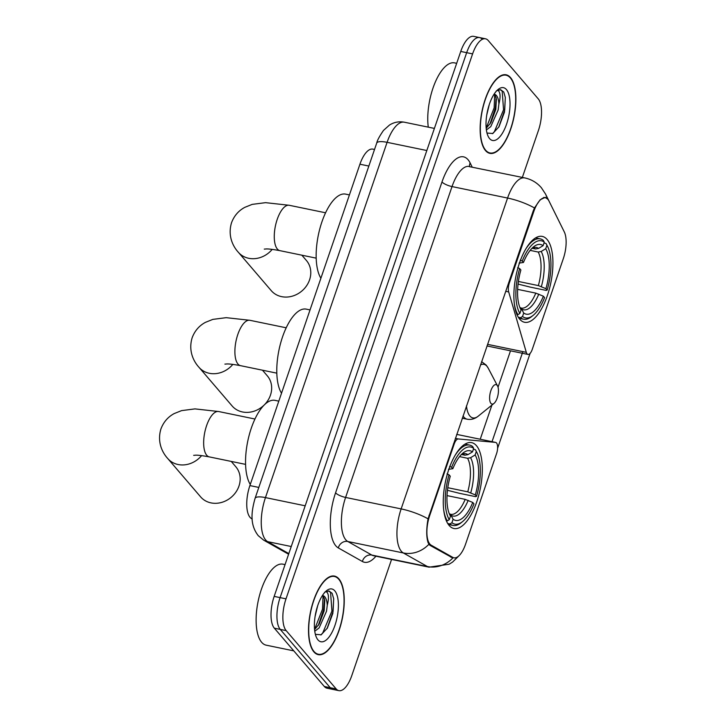 <?xml version="1.0" encoding="UTF-8"?>
<svg xmlns="http://www.w3.org/2000/svg" width="727" height="727" viewBox="0 0 727 727"><rect width="100%" height="100%" fill="white"/><g stroke="black" fill="none" stroke-linecap="round" stroke-linejoin="round"><path stroke-width="1.09" d="M453.466 443.87L454.193 444.024A8.27 3.353 -78.3 0 1 458.346 438.963L495.469 442.389A8.27 3.353 -78.3 0 1 495.623 442.416A8.27 3.353 -78.3 0 1 496.523 442.988A8.27 3.353 -78.3 0 1 496.577 453.584L465.544 544.232A22.328 9.051 101.7 0 1 453.921 557.818L451.022 557.218M519.75 319.235A43.838 17.757 101.7 0 0 524.549 322.27A43.838 17.757 101.7 0 0 549.258 289.382A43.838 17.757 101.7 0 0 547.067 239.447A43.838 17.757 101.7 0 0 542.269 236.411A43.838 17.757 101.7 0 0 517.551 269.299A43.838 17.757 101.7 0 0 519.75 319.235M449.141 525.467A43.838 17.757 101.7 0 0 453.93 528.511A43.838 17.757 101.7 0 0 478.648 495.614A43.838 17.757 101.7 0 0 476.458 445.687A43.838 17.757 101.7 0 0 471.659 442.643A43.838 17.757 101.7 0 0 446.941 475.531A43.838 17.757 101.7 0 0 449.141 525.467M252.169 518.978L251.542 518.624A24.809 10.051 -78.3 0 1 250.061 517.37A24.809 10.051 -78.3 0 1 249.897 485.581L359.929 164.211A24.809 10.051 -78.3 0 1 372.833 149.117L374.532 149.462M454.193 444.024L429.73 515.47A22.328 9.051 101.7 0 0 429.875 544.087A22.328 9.051 101.7 0 0 431.22 545.214L452.821 557.4A22.328 9.051 101.7 0 0 453.921 557.818M533.845 211.384L509.382 282.839A8.27 3.353 -78.3 0 0 508.691 291.936L526.303 352.341A8.27 3.353 -78.3 0 0 527.947 354.422A8.27 3.353 -78.3 0 0 532.255 349.387L563.289 258.73A22.328 9.051 101.7 0 0 564.27 231.868L549.03 201.097A22.328 9.051 101.7 0 0 545.459 197.799A22.328 9.051 101.7 0 0 533.845 211.384L533.118 211.239M313.882 651.874A40.112 16.248 101.7 0 0 318.272 654.654A40.112 16.248 101.7 0 0 340.89 624.557A40.112 16.248 101.7 0 0 338.882 578.865A40.112 16.248 101.7 0 0 334.493 576.084A40.112 16.248 101.7 0 0 311.874 606.182A40.112 16.248 101.7 0 0 313.882 651.874M485.518 150.58A40.112 16.248 101.7 0 0 489.898 153.361A40.112 16.248 101.7 0 0 512.517 123.272A40.112 16.248 101.7 0 0 510.508 77.571A40.112 16.248 101.7 0 0 506.119 74.79A40.112 16.248 101.7 0 0 483.51 104.888A40.112 16.248 101.7 0 0 485.518 150.58M459.282 555.483L452.639 562.035L449.122 564.234L429.048 567.169A33.088 13.404 -78.3 0 1 427.412 566.542A28.953 26.245 -60.6 0 0 452.83 558L430.011 545.368L428.176 542.887C426.295 537.244 426.258 529.229 428.049 518.833L533.245 210.857L534.481 207.967L540.152 199.78L545.232 197.353L547.158 198.807M522.349 177.415L538.38 130.606A24.809 10.051 101.7 0 0 538.216 98.817L488.217 40.512A24.809 10.051 101.7 0 0 485.5 38.795L479.575 37.577A24.809 10.051 101.7 0 0 466.67 52.671L280.095 597.612A24.809 10.051 101.7 0 0 280.249 629.4L330.249 687.706A24.809 10.051 101.7 0 0 332.966 689.423A24.809 10.051 101.7 0 1 330.249 687.706L280.249 629.4A24.809 10.051 101.7 0 1 280.095 597.612L466.67 52.671A24.809 10.051 101.7 0 1 479.575 37.577A24.809 10.051 101.7 0 1 482.292 39.294M530.11 353.367L497.604 448.295M522.858 351.632L492.034 441.671M485.5 38.795A24.809 10.051 101.7 0 0 472.595 53.889L286.011 598.839A24.809 10.051 101.7 0 0 286.174 630.627L336.174 688.932A24.809 10.051 101.7 0 0 338.891 690.65A24.809 10.051 101.7 0 0 351.804 675.556L391.562 559.427M479.575 37.577L473.65 36.35A24.809 10.051 101.7 0 0 460.745 51.444L274.17 596.394A24.809 10.051 101.7 0 0 274.333 628.183L324.324 686.488A24.809 10.051 101.7 0 0 327.041 688.205L338.891 690.65M338.755 579.237A39.703 16.085 101.7 0 0 334.411 576.484A39.703 16.085 101.7 0 0 312.028 606.273A39.703 16.085 101.7 0 0 314.009 651.501A39.703 16.085 101.7 0 0 318.353 654.245A39.703 16.085 101.7 0 0 340.736 624.466A39.703 16.085 101.7 0 0 338.755 579.237M285.048 564.606L282.903 564.17A41.357 16.757 101.7 0 0 259.584 595.195A41.357 16.757 101.7 0 0 261.656 642.304A41.357 16.757 101.7 0 0 266.182 645.167L293.781 650.865M317.654 605.8L315.091 616.451M324.615 592.278C326.296 591.187 327.477 592.023 328.168 594.804C328.731 597.267 328.422 600.756 327.259 605.264A18.693 7.57 101.7 0 0 324.796 596.831A18.693 7.57 101.7 0 0 322.752 595.531A18.693 7.57 101.7 0 0 322.443 595.486M327.259 605.264L326.523 611.234L319.135 627.919L314.764 631.236M322.406 595.54L323.506 596.558L324.769 600.438L324.178 610.753L319.253 623.948L314.564 629.555M315.364 634.326L321.189 634.798L327.359 628.073L332.83 613.434L333.702 598.803L332.094 593.259L328.995 591.015L325.342 591.796M317.981 639.905A26.963 10.923 101.7 0 0 334.956 625.374A26.963 10.923 101.7 0 0 334.783 590.833A26.963 10.923 101.7 0 0 326.532 590.715A26.963 10.923 101.7 0 0 315.682 613.161A26.963 10.923 101.7 0 0 316.754 638.061A26.963 10.923 101.7 0 0 317.981 639.905M328.64 590.96L330.567 592.478L331.921 611.08L322.752 632.944L320.852 634.971M323.042 596.004L322.515 609.144L314.555 629.428M333.684 598.666L333.093 611.325L327.041 628.601M324.46 598.812L323.688 609.38L318.308 625.438M510.381 77.953A39.703 16.085 101.7 0 0 506.037 75.199A39.703 16.085 101.7 0 0 483.655 104.979A39.703 16.085 101.7 0 0 485.645 150.207A39.703 16.085 101.7 0 0 489.989 152.961A39.703 16.085 101.7 0 0 512.371 123.172A39.703 16.085 101.7 0 0 510.381 77.953M456.674 63.322L454.529 62.876A41.357 16.757 101.7 0 0 434.764 83.369A41.357 16.757 101.7 0 0 428.276 127.152M489.289 104.506L486.717 115.157M496.25 90.993C497.922 89.894 499.113 90.739 499.794 93.519C500.358 95.982 500.058 99.463 498.895 103.97A18.693 7.57 101.7 0 0 496.432 95.537A18.693 7.57 101.7 0 0 494.387 94.246A18.693 7.57 101.7 0 0 494.069 94.192M498.895 103.97L498.159 109.941L490.761 126.634L486.39 129.942M494.042 94.246L495.132 95.273L496.396 99.154L495.805 109.459L490.889 122.654L486.19 128.27M486.999 133.032L492.815 133.514L498.986 126.789L504.465 112.149L505.329 97.518L503.729 91.975L500.63 89.721L496.977 90.511M489.607 138.612A26.963 10.923 101.7 0 0 506.592 124.081A26.963 10.923 101.7 0 0 506.41 89.539A26.963 10.923 101.7 0 0 498.159 89.43A26.963 10.923 101.7 0 0 487.317 111.867A26.963 10.923 101.7 0 0 488.38 136.767A26.963 10.923 101.7 0 0 489.607 138.612M500.267 89.666L502.193 91.193L503.547 109.786L494.387 131.651L492.488 133.677M494.669 94.71L494.142 107.85L486.181 128.134M505.31 97.382L504.72 110.031L498.667 127.307M496.087 97.527L495.314 108.096L489.934 124.144M201.606 455.611A23.155 20.202 139.4 0 1 167.746 458.519L200.634 496.886A23.155 20.202 -40.6 0 0 221.581 502.43A23.155 20.202 -40.6 0 0 238.956 486.09A23.155 20.202 -40.6 0 0 235.793 466.734L231.241 461.418M473.386 449.259L475.349 449.659L476.312 451.476A39.367 15.949 101.7 0 1 476.857 452.439A39.367 15.949 101.7 0 1 476.539 496.341L475.322 494.914A35.568 14.413 101.7 0 0 475.122 454.966L470.578 457.71L467.579 458.283L459.546 456.62M447.796 487.708L467.752 491.825L475.322 494.914M472.75 502.448L473.968 503.866A39.367 15.949 101.7 0 1 462.581 521.568A39.367 15.949 101.7 0 1 451.912 522.74L453.103 519.26A35.568 14.413 101.7 0 0 472.75 502.448L465.18 499.358L447.032 495.605M278.805 401.14L275.006 400.359A45.492 18.429 101.7 0 0 249.961 432.365A45.492 18.429 101.7 0 0 250.279 484.455M476.539 496.341L475.585 496.65L459.746 493.379L447.459 490.307M449.622 466.361L451.631 467.288A39.367 15.949 101.7 0 1 473.677 448.414L472.714 446.596A41.021 16.621 101.7 0 0 469.606 445.097A41.021 16.621 101.7 0 0 455.011 455.502M476.857 452.439L475.967 450.74A41.021 16.621 101.7 0 0 475.349 449.659M451.912 522.74L449.913 523.949A41.021 16.621 101.7 0 0 453.021 525.448A41.021 16.621 101.7 0 0 461.091 522.777L462.581 521.568M449.913 523.949L447.723 523.495M473.677 448.414L472.486 451.894A35.568 14.413 101.7 0 0 462.99 453.057A35.568 14.413 101.7 0 0 452.848 468.706L451.631 467.288M475.122 454.966L476.312 451.476M452.848 468.706L448.459 469.324M461.69 454.539L464.953 455.211L467.952 454.639L472.486 451.894M449.25 513.635L450.922 515.125L453.103 519.26M446.305 520.677L447.287 520.877L449.286 519.669A39.367 15.949 101.7 0 1 449.05 474.813L447.041 473.886M443.734 510.109A41.021 16.621 101.7 0 0 447.287 520.877M449.05 474.813L450.267 476.23A35.568 14.413 101.7 0 0 450.095 515.507A35.568 14.413 101.7 0 0 450.476 516.188L449.286 519.669M450.476 516.188L449.777 514.87M272.216 249.37A23.155 20.202 139.4 0 1 238.356 252.287L271.244 290.646A23.155 20.202 -40.6 0 0 292.19 296.189A23.155 20.202 -40.6 0 0 309.566 279.85A23.155 20.202 -40.6 0 0 306.412 260.493L301.85 255.186M544.005 243.018L545.959 243.427L546.922 245.244A39.367 15.949 101.7 0 1 547.467 246.208A39.367 15.949 101.7 0 1 547.149 290.1L545.932 288.683A35.568 14.413 101.7 0 0 545.732 248.725L541.188 251.469L538.189 252.042L530.156 250.388M518.406 281.467L538.362 285.593L545.932 288.683M543.36 296.207L544.578 297.625A39.367 15.949 101.7 0 1 533.191 315.336A39.367 15.949 101.7 0 1 522.522 316.499L523.713 313.019A35.568 14.413 101.7 0 0 543.36 296.207L535.79 293.117L517.642 289.373M349.414 194.909L345.616 194.118A45.492 18.429 101.7 0 0 320.571 226.124A45.492 18.429 101.7 0 0 320.889 278.214M547.149 290.1L546.204 290.409L530.356 287.138L518.069 284.075M520.232 260.13L522.24 261.048A39.367 15.949 101.7 0 1 544.287 242.173L543.323 240.355A41.021 16.621 101.7 0 0 540.225 238.856A41.021 16.621 101.7 0 0 525.621 249.27M547.467 246.208L546.577 244.508A41.021 16.621 101.7 0 0 545.959 243.427M522.522 316.499L520.523 317.708A41.021 16.621 101.7 0 0 523.631 319.208A41.021 16.621 101.7 0 0 531.701 316.536L533.191 315.336M520.523 317.708L518.333 317.254M544.287 242.173L543.096 245.662A35.568 14.413 101.7 0 0 533.6 246.826A35.568 14.413 101.7 0 0 523.458 262.465L522.24 261.048M545.732 248.725L546.922 245.244M523.458 262.465L519.069 263.092M532.3 248.307L535.563 248.979L538.562 248.407L543.096 245.662M519.86 307.394L521.532 308.884L523.713 313.019M516.915 314.437L517.897 314.646L519.896 313.437A39.367 15.949 101.7 0 1 519.66 268.572L517.651 267.654M514.352 303.868A41.021 16.621 101.7 0 0 517.897 314.646M519.66 268.572L520.877 269.999A35.568 14.413 101.7 0 0 520.705 309.275A35.568 14.413 101.7 0 0 521.086 309.947L519.896 313.437M521.086 309.947L520.396 308.639M264.483 404.721A23.155 20.202 -40.6 0 0 270.453 395.17A23.155 20.202 -40.6 0 0 267.291 375.814L262.474 370.197M497.123 385.319A9.924 4.017 101.7 0 0 490.87 390.672A9.924 4.017 101.7 0 0 490.934 403.385A9.924 4.017 101.7 0 0 493.978 403.421A9.924 4.017 101.7 0 0 497.968 395.161A9.924 4.017 101.7 0 0 497.577 386.001A9.924 4.017 101.7 0 0 497.123 385.319M310.038 309.92L306.24 309.129A45.492 18.429 101.7 0 0 281.195 341.136A45.492 18.429 101.7 0 0 281.513 393.225M232.84 364.381A23.155 20.202 139.4 0 1 198.98 367.299L232.131 405.966A23.155 20.202 -40.6 0 0 264.046 405.148M252.16 518.751L251.542 518.624M431.22 545.214L429.293 544.814M508.655 282.694L509.382 282.839M452.821 557.4L450.495 556.918M429.73 515.47L429.003 515.325M258.821 487.426L249.897 485.581M368.853 166.056L359.929 164.211M455.356 438.345L458.346 438.963M505.701 291.318L508.691 291.936M487.544 344.344L526.303 352.341M456.71 434.392L495.469 442.389M375.941 556.2A41.357 16.757 -78.3 0 1 362.382 561.498L338.309 547.913A41.357 16.757 -78.3 0 1 335.565 492.842L441.989 181.977A8.27 2.263 -161.1 0 0 452.03 186.575L345.598 497.441A33.088 13.404 101.7 0 0 345.816 539.825A33.088 13.404 101.7 0 0 347.797 541.497L371.87 555.083A33.088 13.404 101.7 0 0 373.505 555.701L373.242 555.637M441.989 181.977A41.357 16.757 -78.3 0 1 468.034 159.695A41.357 16.757 -78.3 0 1 470.124 162.93L472.168 167.056M469.242 166.456A33.088 13.404 101.7 0 0 452.03 186.575L507.573 198.044A33.088 13.404 -78.3 0 1 524.785 177.915L469.16 166.601M362.382 561.498A8.27 7.497 119.4 0 1 371.87 555.083L427.412 566.542L403.34 552.965A33.088 13.404 -78.3 0 1 401.359 551.284A33.088 13.404 -78.3 0 1 401.14 508.909A28.953 7.915 18.9 0 1 428.049 518.833M428.875 544.296A28.953 26.245 -60.6 0 1 403.34 552.965L347.797 541.497A8.27 7.497 119.4 0 0 338.309 547.913M534.481 207.967A28.953 7.915 -161.1 0 0 507.573 198.044L401.14 508.909L345.598 497.441A8.27 2.263 -161.1 0 1 335.565 492.842M547.113 198.589A28.953 23.5 -26.3 0 0 545.532 194.036L562.516 228.323M510.499 350.814L498.04 387.2M491.915 405.093L480.229 439.235M472.595 53.889L460.745 51.444M286.011 598.839L274.17 596.394M286.174 630.627L274.333 628.183M336.174 688.932L324.324 686.488M469.615 166.528A8.27 6.716 153.7 0 1 470.124 162.93M426.822 150.525L387.091 142.328A16.539 4.526 -161.1 0 0 376.704 143.11C377.24 140.42 379.503 136.194 383.502 130.415L389.427 125.089C394.025 122.181 398.987 121.218 404.312 122.2A33.088 13.404 101.7 0 0 387.091 142.328L265.455 497.595A33.088 13.404 101.7 0 0 265.673 539.979A33.088 13.404 101.7 0 0 267.663 541.651L291.236 546.522M305.186 505.801L265.455 497.595A16.539 4.526 -161.1 0 0 255.068 498.377L376.704 143.11M288.601 554.228L263.692 540.17A16.539 14.994 -60.6 0 0 267.663 541.651L288.819 553.592M193.655 455.329C195.427 455.438 195.136 454.311 209.285 456.892A23.155 9.378 -78.3 0 1 206.75 455.284A23.155 9.378 -78.3 0 1 206.604 425.613A23.155 9.378 -78.3 0 1 218.654 411.527L254.959 419.025M467.752 491.825A30.607 12.395 101.7 0 0 467.579 458.283M449.922 513.989L450.631 514.316A30.607 12.395 101.7 0 0 465.18 499.358M467.952 454.639A31.815 12.886 101.7 0 0 461.254 454.666M470.76 492.824A31.815 12.886 101.7 0 0 470.578 457.71M450.922 515.125A31.815 12.886 101.7 0 0 468.188 500.349M464.953 455.211A30.607 12.395 101.7 0 0 463.008 454.375L461.136 454.784M264.264 249.088C266.037 249.197 265.746 248.071 279.895 250.651A23.155 9.378 -78.3 0 1 277.36 249.043A23.155 9.378 -78.3 0 1 277.214 219.381A23.155 9.378 -78.3 0 1 289.264 205.287L325.569 212.784M538.362 285.593A30.607 12.395 101.7 0 0 538.189 252.042M520.532 307.757L521.241 308.075A30.607 12.395 101.7 0 0 535.79 293.117M538.562 248.407A31.815 12.886 101.7 0 0 531.864 248.425M541.37 286.583A31.815 12.886 101.7 0 0 541.188 251.469M521.532 308.884A31.815 12.886 101.7 0 0 538.798 294.117M535.563 248.979A30.607 12.395 101.7 0 0 533.618 248.134L531.746 248.543M224.888 364.1C226.66 364.209 226.37 363.082 240.519 365.663A23.155 9.378 -78.3 0 1 237.983 364.054A23.155 9.378 -78.3 0 1 237.838 334.393A23.155 9.378 -78.3 0 1 249.888 320.298L286.193 327.795M481.61 361.655L486.172 365.09L488.19 368.107A27.353 11.078 101.7 0 0 486.945 366.235A27.353 11.078 101.7 0 0 480.511 364.872M466.47 405.884A27.353 11.078 101.7 0 0 469.906 416.017A27.353 11.078 101.7 0 0 478.275 416.135C474.795 418.916 471.096 419.942 467.17 419.206A29.78 12.059 101.7 0 1 463.908 417.144A29.78 12.059 101.7 0 1 463.026 415.935M545.459 197.799L543.714 197.444M486.99 345.961L527.947 354.422M456.72 434.382L495.623 442.416M545.532 194.036L541.361 187.711C536.944 182.622 531.419 179.36 524.785 177.915M429.048 567.169L373.505 555.701M263.692 540.17L258.276 535.69C250.388 525.503 250.706 513.771 255.068 498.377M404.312 122.2L434.392 128.415M332.13 576.02L334.411 576.484M316.072 653.782L318.353 654.245M503.756 74.727L506.037 75.199M487.708 152.488L489.989 152.961M218.654 411.527L194.972 408.892L181.586 410.619L174.162 413.59C167.91 416.962 163.484 422.114 160.894 429.048C156.696 443.088 163.293 453.721 167.746 458.519M464.962 444.133L469.606 445.097M448.377 524.485L453.021 525.448M245.59 464.38L209.285 456.892M289.264 205.287L265.582 202.66L252.196 204.378L244.772 207.359C238.52 210.73 234.094 215.874 231.504 222.807C227.306 236.848 233.903 247.489 238.356 252.287M535.572 237.893L540.225 238.856M518.987 318.253L523.631 319.208M316.2 258.149L279.895 250.651M249.888 320.298L226.206 317.672L212.82 319.389L205.396 322.37C199.143 325.741 194.718 330.885 192.128 337.819C187.92 351.859 194.527 362.5 198.98 367.299M462.254 418.198L467.17 419.206M497.577 386.001L488.19 368.107M493.978 403.421L478.275 416.135M276.823 373.16L240.519 365.663"/></g></svg>
